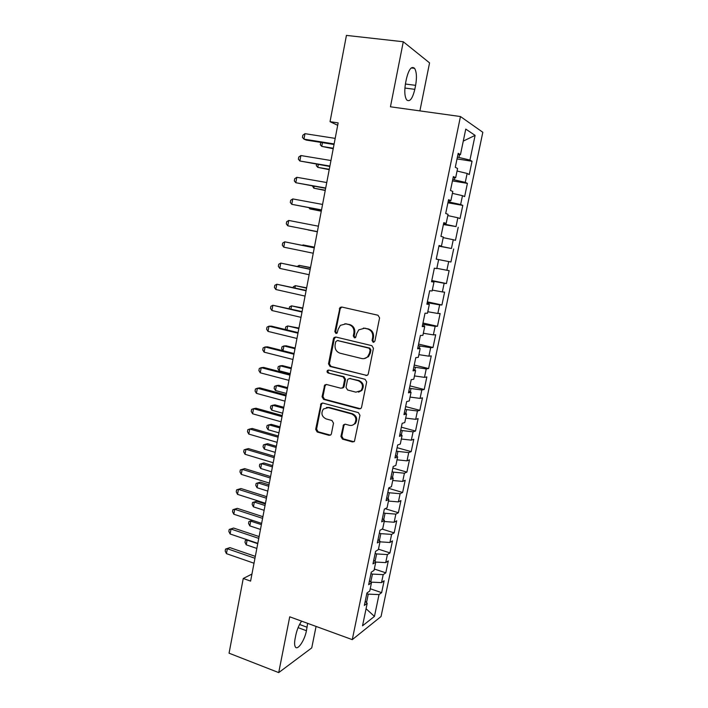 <?xml version="1.0" encoding="UTF-8"?>
<svg xmlns="http://www.w3.org/2000/svg" width="708" height="708" viewBox="0 0 708 708"><rect width="100%" height="100%" fill="white"/><g stroke="black" fill="none" stroke-linecap="round" stroke-linejoin="round"><path stroke-width="1.06" d="M373.178 342.283L374.913 341.097L379.585 317.892L377.984 315.237L341.716 307.024L340.035 307.467L334.831 331.583L335.919 333.406L337.123 333.087L338.176 329.282L340.353 325.361L345.876 323.883L348.867 324.583C352.655 325.901 354.336 328.707 353.894 332.999L353.301 335.964L354.398 337.813L355.664 337.451L356.699 333.663L358.761 329.857L364.523 328.238L367.558 328.946C371.417 330.282 373.116 333.114 372.665 337.433L372.063 340.424L373.178 342.283M340.92 436.455L342.468 439.119L352.478 441.942L354.451 441.323L359.956 415.295L358.381 412.614L322.866 403.064L321.06 403.569L315.671 429.358L317.193 431.995L329.034 435.332L330.919 434.774L331.397 433.783L333.503 423.163L331.964 420.517L326.061 418.888C321.689 416.57 320.804 413.286 323.397 409.012L328.282 407.631L351.637 413.941C355.991 416.145 356.965 419.401 354.566 423.703C353.133 425.251 351.398 425.782 349.363 425.304L345.442 424.225L343.53 424.8L340.92 436.455L341.787 436.208L343.336 438.871L353.956 441.757M251.942 574.064L243.251 578.489L250.597 581.1L338.15 122.891L330.043 121.679L337.689 125.298M243.251 578.489L229.056 653.192L278.713 672.6L311.741 647.9L316.069 626.421M419.897 110.891L429.561 62.879L403.286 41.754L390.444 106.793L460.465 116.537L352.274 639.634L289.731 616.81L278.713 672.6M403.286 41.754L346.433 35.4L330.043 121.679M365.841 375.523L367.762 374.939L368.302 373.877L373.452 348.327L371.859 345.663L335.831 337.035L334.105 337.495L333.441 338.698L328.512 363.859L330.052 366.478L367.001 375.461M366.673 381.957L361.567 407.277L361.08 408.277L359.133 408.879L323.591 399.383L322.06 396.754L324.724 384.993L326.512 384.497L340.84 388.232L342.69 387.701L343.238 386.621L344.663 379.479L343.106 376.842L328.149 373.019C326.972 372.399 326.76 371.523 327.494 370.381L328.733 370.045L365.089 379.293L366.673 381.957M460.465 116.537L482.821 132.281L381.046 616.526L352.274 639.634M457.023 158.911L472.041 161.265L469.944 160.061L475.103 135.378L465.767 129.095L460.465 154.627L458.182 153.326L455.288 167.292L457.58 168.486L455.669 177.699L453.359 176.575L450.483 190.461L452.801 191.47L450.899 200.629L448.562 199.691L445.695 213.489L448.058 214.32L446.164 223.418L443.792 222.666L440.951 236.384L443.332 237.03L441.456 246.074L439.057 245.499L436.225 259.137L438.641 259.606L436.774 268.598L434.349 268.199L431.535 281.749L433.977 282.049L432.119 290.988L429.668 290.758L426.871 304.228L429.34 304.351L427.49 313.246L425.012 313.184L422.234 326.583L424.729 326.53L422.897 335.362L420.384 335.477L417.623 348.796L420.145 348.575L418.322 357.354L415.782 357.637L413.038 370.877L415.596 370.496L413.782 379.223L411.215 379.674L408.481 392.825L411.065 392.276L409.259 400.958L406.666 401.569L403.949 414.649L406.56 413.941L404.772 422.57L402.153 423.34L399.454 436.349L402.082 435.473L400.303 444.049L397.657 444.987L394.976 457.917L397.639 456.881L395.861 465.413L393.197 466.501L390.524 479.351L393.214 478.165L391.453 486.644L388.754 487.892L386.099 500.671L388.816 499.326L387.064 507.76L384.338 509.167L381.701 521.867L384.444 520.362L382.701 528.752L379.948 530.31L377.329 542.939L380.09 541.284L378.364 549.62L375.585 551.328L372.983 563.887L375.771 562.081L374.045 570.374L371.249 572.232L368.664 584.711L371.47 582.764L369.762 591.003L366.939 593.012L364.363 605.42L367.195 603.322L365.231 601.225M472.041 161.265L469.254 174.557L467.138 173.451L465.271 182.363L452.748 179.513M452.456 180.921L467.404 183.39L465.271 182.363M467.404 183.39L464.634 196.603L462.483 195.673L460.634 204.532L448.129 201.789M447.916 202.798L462.793 205.391L460.634 204.532M462.793 205.391L460.041 218.533L457.864 217.772L456.023 226.569L443.535 223.94M443.403 224.551L456.023 226.569M458.209 227.268L455.465 240.331L453.27 239.738L451.439 248.481L438.96 245.959M438.916 246.172L451.439 248.481M453.651 249.012L450.925 262.004L448.695 261.571L446.881 270.27L436.827 268.323M431.791 280.527L446.412 283.554L449.12 270.642L446.881 270.27M446.412 283.554L444.155 283.28L442.35 291.935L432.305 290.094M427.366 301.838L441.916 304.989L444.615 292.139L442.35 291.935M441.916 304.989L439.641 304.874L437.836 313.467L427.809 311.741M422.968 323.025L437.456 326.291L440.128 313.52L437.836 313.467M437.456 326.291L435.146 326.335L433.358 334.884L423.331 333.256M418.596 344.097L433.013 347.478L435.677 334.778L433.358 334.884M433.013 347.478L430.685 347.672L428.906 356.177L418.888 354.655M414.251 365.045L428.606 368.541L431.243 355.92L428.906 356.177M428.606 368.541L426.243 368.895L424.473 377.346L414.463 375.93M409.923 385.878L424.216 389.489L426.844 376.93L424.473 377.346M424.216 389.489L421.826 389.993L420.065 398.4L410.065 397.082M405.622 406.596L419.844 410.321L422.464 397.834L420.065 398.4M419.844 410.321L417.437 410.976L415.685 419.331L405.693 418.109M401.348 427.198L415.507 431.03L418.109 418.614L415.685 419.331M415.507 431.03L413.074 431.836L411.33 440.146L401.348 439.022M397.099 447.695L411.189 451.624L413.773 439.279L411.33 440.146M411.189 451.624L408.728 452.58L407.003 460.846L397.029 459.819M392.869 468.068L406.896 472.112L409.472 459.828L407.003 460.846M406.896 472.112L404.418 473.21L402.693 481.422L392.728 480.493M388.665 488.325L402.631 492.476L405.188 480.272L402.693 481.422M402.631 492.476L400.126 493.715L398.409 501.892L388.453 501.06M385.223 508.707L398.383 512.734L400.932 500.591L398.409 501.892M398.383 512.734L395.852 514.114L394.152 522.247L384.205 521.504M382.108 529.08L394.161 532.876L396.692 520.805L394.152 522.247M394.161 532.876L391.613 534.398L389.922 542.487L379.975 541.832M378.453 549.178L389.966 552.904L392.48 540.903L389.922 542.487M389.966 552.904L387.391 554.576L385.71 562.612L375.736 562.055M374.328 569.02L385.789 572.825L388.294 560.886L385.71 562.612M385.789 572.825L383.196 574.63L381.524 582.622L370.842 582.126M370.222 588.746L381.639 592.64L384.125 580.764L381.524 582.622M381.639 592.64L379.019 594.578L374.452 616.403L362.523 625.81L367.195 603.322M371.47 582.764L369.479 580.755M366.514 602.588L368.266 594.136L366.806 593.64M379.019 594.578L368.266 594.136M374.452 616.403L366.071 608.747M375.771 562.081L373.753 560.17M370.771 582.065L372.435 574.091L370.965 573.604M383.196 574.63L372.435 574.091M380.09 541.284L378.054 539.461M375.063 561.417L376.621 553.93L375.151 553.452M387.391 554.576L376.621 553.93M384.444 520.362L382.373 518.645M379.382 540.646L380.833 533.655L379.355 533.195M391.613 534.398L380.833 533.655M388.816 499.326L386.718 497.697M383.718 519.76L385.064 513.273L383.586 512.813M395.852 514.114L385.064 513.273M393.214 478.165L391.09 476.634M388.081 498.759L389.32 492.777L387.834 492.325M400.126 493.715L389.32 492.777M397.639 456.881L395.489 455.448M392.471 477.635L393.604 472.156L392.108 471.723M404.418 473.21L393.604 472.156M402.082 435.473L399.905 434.146M396.887 456.377L397.914 451.421L396.409 451.005M408.728 452.58L397.914 451.421M406.56 413.941L404.356 412.711M401.321 435.004L402.241 430.57L400.737 430.163M413.074 431.836L402.241 430.57M411.065 392.276L408.826 391.152M405.79 413.507L406.604 409.605L405.082 409.206M417.437 410.976L406.604 409.605M415.596 370.496L413.33 369.47M410.286 391.887L410.985 388.515L409.454 388.134M421.826 389.993L410.985 388.515M420.145 348.575L417.853 347.663M414.799 370.134L415.392 367.31L413.853 366.93M426.243 368.895L415.392 367.31M424.729 326.53L422.411 325.724M419.348 348.256L419.817 345.982L418.278 345.619M430.685 347.672L419.817 345.982M429.34 304.351L426.986 303.652M423.915 326.246L424.278 324.521L422.729 324.175M435.146 326.335L424.278 324.521M433.977 282.049L431.597 281.457M428.517 304.113L428.756 302.944L427.207 302.608M439.641 304.874L428.756 302.944M438.641 259.606L448.695 261.571M433.146 281.837L433.269 281.244L431.703 280.926M444.155 283.28L433.269 281.244M441.456 246.074L439.022 245.667M446.164 223.418L443.704 223.117M453.27 239.738L443.208 237.64M450.899 200.629L448.412 200.444M445.111 224.232L445.305 223.312M457.864 217.772L447.792 215.568M455.669 177.699L453.147 177.628M449.713 202.072L450.031 200.559M462.483 195.673L452.412 193.364M460.465 154.627L457.908 154.671M454.35 179.779L454.784 177.673M467.138 173.451L457.049 171.026M469.944 160.061L457.403 157.105M459.005 157.353L459.572 154.645M475.103 135.378L463.271 141.104M415.614 85.341C416.977 77.544 416.631 71.88 414.587 68.349C411.516 65.773 408.79 69.278 406.41 78.871L405.596 82.978C404.259 90.792 404.604 96.403 406.613 99.828C409.737 102.368 412.463 98.872 414.817 89.341L415.614 85.341L405.401 84.022M301.617 621.146C298.944 624.969 297.015 629.616 295.82 635.103L295.112 638.651C294.36 642.652 294.44 645.413 295.36 646.935C297.608 650.882 304.679 640.368 306.44 630.722L307.635 623.341M436.234 259.093L450.925 262.004M373.974 342.229L372.877 340.38L373.47 337.389C373.93 333.079 372.231 330.264 368.381 328.928L367.558 328.946M363.416 328.078L368.381 328.928M344.893 323.742L349.717 324.574C353.504 325.892 355.177 328.689 354.735 332.972L354.15 335.928L355.186 337.76M341.805 307.051L340.185 308.759L335.716 331.556L336.698 333.353M335.76 337.017L334.318 338.663L329.397 363.77L330.937 366.381L366.664 375.408M370.125 350.026L369.01 348.168L337.406 340.548L335.734 341.716L335.123 344.823C334.689 349.053 336.344 351.849 340.088 353.212L361.638 358.514C363.93 359 365.939 358.407 367.656 356.726L369.496 353.177L370.125 350.026L370.939 349.964L369.833 348.106L369.01 348.168M337.548 340.548L369.833 348.106M364.133 358.611L368.479 356.646L370.311 353.106L369.496 353.177M370.939 349.964L370.311 353.106M326.229 384.444L325.043 385.966L322.963 396.595L324.485 399.215L360.452 408.764M342.053 388.143L343.557 387.559L344.106 386.479L345.522 379.355L343.964 376.718L328.149 373.019M328.716 370.045L328.388 370.284C327.654 371.417 327.866 372.293 329.043 372.904M355.903 392.161L361.027 390.604C363.593 386.232 362.646 382.922 358.195 380.7L349.858 378.568L348 379.107L347.442 380.196L346.017 387.347L347.575 389.993L355.903 392.161M358.531 392.152L361.859 390.453C364.416 386.09 363.478 382.789 359.036 380.568L358.195 380.7M349.548 378.514L359.036 380.568M344.92 424.154L343.911 425.57L341.787 436.208M352.416 425.198L355.416 423.481C357.805 419.189 356.832 415.941 352.487 413.746L351.637 413.941M326.45 407.481L329.167 407.445L352.487 413.746M322.503 403.002L321.414 404.463L316.582 429.128L318.096 431.756L330.441 435.163M322.45 142.653L321.742 146.388L333.202 148.742M320.901 142.405L320.255 144.68L321.742 146.388L333.309 148.238M334.132 143.928L303.953 139.149L304.98 133.67L335.185 138.379M334.017 144.485L306.254 140.087L303.953 139.149L302.44 137.396L302.847 135.21L304.98 133.67M318.308 164.53L317.777 167.345L329.211 169.672M316.547 164.238L316.29 165.601L317.777 167.345L329.282 169.292M314.184 186.284L313.821 188.186L325.229 190.487M312.44 185.974L313.821 188.186L325.282 190.231M329.901 166.044L299.865 160.999L300.891 155.548L330.955 160.521M329.822 166.469L299.865 160.999L298.369 159.194L298.776 157.026L300.891 155.548M325.698 188.027L295.802 182.726L296.82 177.301L326.751 182.54M325.645 188.319L295.802 182.726L294.316 180.876L294.723 178.708L296.82 177.301M310.086 207.904L309.892 208.913L321.273 211.196M308.918 207.692L309.892 208.913L321.299 211.055M308.166 229.976L317.343 231.781L308.166 229.976M321.521 209.887L291.767 204.32L292.776 198.93L322.565 204.435M321.494 210.046L291.767 204.32L290.298 202.426L290.696 200.276L292.776 198.93M317.37 231.622L287.749 225.799L288.749 220.445L318.405 226.206M317.37 231.64L287.749 225.799L286.289 223.861L286.687 221.719L288.749 220.445M314.405 247.154L303.068 244.924L302.971 245.455M314.387 247.225L303.068 244.924L302.36 245.331M314.29 247.765L284.749 241.826L314.272 247.844M283.758 247.154L282.306 245.172L282.704 243.039L284.749 241.826L283.758 247.154L313.237 253.234M310.502 267.553L299.201 265.35L298.935 266.748M310.467 267.739L299.201 265.35L297.289 266.403M310.201 269.155L280.775 263.093L310.157 269.367M279.784 268.394L278.35 266.358L278.748 264.243L280.775 263.093L279.784 268.394L309.139 274.731M306.626 287.837L295.351 285.66L294.917 287.926M306.573 288.147L295.351 285.66L293.369 286.705L293.209 287.545M306.139 290.422L276.819 284.244L306.068 290.767M275.837 289.51L274.412 287.43L274.81 285.333L276.819 284.244L275.837 289.51L305.051 296.094M302.776 308.015L291.519 305.865L290.935 308.98M302.697 308.44L291.519 305.865L289.554 306.847L289.227 308.582M302.095 311.573L272.89 305.272L302.006 312.042M271.907 310.511L270.5 308.387L270.89 306.299L272.89 305.272L271.907 310.511L300.989 317.343M298.944 328.078L287.714 325.954L286.961 329.91M298.838 328.627L287.714 325.954L285.767 326.884L285.386 328.884L285.899 329.654M298.077 332.601L271.403 326.149L268.978 326.184L297.962 333.194M268.005 331.388L266.606 329.229L266.996 327.149L268.978 326.184L268.005 331.388L296.953 338.468M295.13 348.044L286.174 345.823L283.926 345.946L283.014 350.734M294.997 348.699L283.926 345.946L281.988 346.814L281.616 348.805L282.828 350.69M294.077 353.513L267.527 346.84L265.084 346.982L293.944 354.23M264.119 352.159L262.739 349.956L263.128 347.885L265.084 346.982L264.119 352.159L292.944 359.469M291.333 367.903L282.421 365.602L280.156 365.824L279.218 370.78L290.236 373.647M291.183 368.664L280.156 365.824L278.235 366.647L277.863 368.62L279.218 370.78M290.112 374.311L263.668 367.417L261.217 367.656L289.944 375.151M260.252 372.806L258.889 370.558L259.27 368.505L261.217 367.656L260.252 372.806L288.952 380.364M287.554 387.648L278.686 385.285L276.412 385.603L275.474 390.524L286.448 393.48M287.386 388.533L276.412 385.603L274.509 386.364L274.129 388.329L275.474 390.524M286.156 394.984L259.836 387.887L257.376 388.223L285.97 395.949M256.411 393.347L255.066 391.055L255.446 389.011L257.376 388.223L256.411 393.347L284.979 401.135M283.802 407.295L274.969 404.861L272.677 405.268L271.757 410.171L282.678 413.207M283.616 408.286L272.677 405.268L270.792 405.985L270.421 407.941L271.757 410.171M282.226 415.552L256.022 408.233L253.544 408.675L282.023 416.64M252.597 413.773L251.251 411.436L251.632 409.401L253.544 408.675L252.597 413.773L281.032 421.791M280.067 426.836L271.27 424.34L268.969 424.835L268.049 429.712L278.925 432.836M279.864 427.933L268.969 424.835L267.102 425.49L266.73 427.437L268.049 429.712M278.315 436.004L252.234 428.473L249.747 429.013L278.085 437.208M248.791 434.084L247.473 431.712L247.844 429.685L249.747 429.013L248.791 434.084L277.111 442.332M276.359 446.279L267.597 443.704L265.288 444.297L264.367 449.146L275.191 452.35M276.129 447.483L265.288 444.297L263.42 444.907L263.057 446.837L264.367 449.146M274.43 456.341L248.464 448.606L245.959 449.244L274.182 457.669M245.021 454.279L243.702 451.872L244.083 449.854L245.959 449.244L245.021 454.279L273.208 462.758M272.66 465.616L263.942 462.979L261.615 463.66L260.703 468.484L271.483 471.776M272.412 466.926L261.615 463.66L259.774 464.209L259.402 466.138L260.703 468.484M270.571 476.564L244.711 468.625L242.198 469.36L270.297 478.006M241.26 474.369L239.959 471.917L240.331 469.917L242.198 469.36L241.26 474.369L269.323 483.077M268.987 484.847L260.296 482.148L257.969 482.918L257.057 487.715L267.792 491.087M268.713 486.272L257.969 482.918L256.137 483.422L260.296 482.148M257.057 487.715L255.774 485.334L256.137 483.422M266.721 496.68L240.977 488.538L238.454 489.37L266.429 498.237M237.525 494.352L236.233 491.856L236.605 489.874L238.454 489.37L237.525 494.352L265.465 503.282M236.605 489.874L240.977 488.538M265.332 503.981L256.677 501.22L254.331 502.078L253.429 506.848L264.119 510.3M265.04 505.503L254.331 502.078L252.517 502.53L256.677 501.22M253.429 506.848L252.154 504.432L252.517 502.53M262.907 516.681L237.269 508.335L234.737 509.264L262.579 518.353M233.808 514.22L232.525 511.689L232.897 509.716L234.737 509.264L233.808 514.22L261.624 523.371M232.897 509.716L237.269 508.335M261.385 524.646L250.721 521.132L249.827 525.885L260.473 529.416M252.57 520.389L248.924 521.53L252.491 520.362M249.827 525.885L248.561 523.433L248.924 521.53M259.101 536.575L233.578 528.035L231.029 529.053L258.756 538.363M230.109 533.991L228.843 531.416L229.215 529.451L231.029 529.053L230.109 533.991L257.809 543.346M229.215 529.451L233.578 528.035M257.747 543.682L247.127 540.098L246.234 544.815L256.836 548.426M247.588 539.894L245.34 540.443L247.181 539.761M246.234 544.815L244.986 542.328L245.34 540.443M255.322 556.364L229.905 547.62L227.356 548.744L254.96 558.267M226.436 553.647L225.179 551.036L225.542 549.081L227.356 548.744L226.436 553.647L254.013 563.223M225.542 549.081L229.905 547.62M373.47 337.389L372.665 337.433M365.355 328.22L364.523 328.238M354.15 335.928L353.301 335.964M354.735 332.972L353.894 332.999M349.717 324.574L348.867 324.583M346.734 323.875L345.876 323.883M335.716 331.556L334.831 331.583M340.185 308.759L339.309 308.732M372.877 340.38L372.063 340.424M330.937 366.381L330.052 366.478M329.397 363.77L328.512 363.859M334.318 338.663L333.441 338.698M338.282 340.513L337.406 340.548M359.965 408.693L359.133 408.879M324.485 399.215L323.591 399.383M322.963 396.595L322.06 396.754M325.043 385.966L324.149 386.099M344.106 386.479L343.238 386.621M345.522 379.355L344.663 379.479M343.964 376.718L343.106 376.842M350.708 378.444L349.858 378.568M343.911 425.57L343.044 425.8M329.167 407.445L328.282 407.631M329.919 435.093L329.034 435.332M318.096 431.756L317.193 431.995M316.582 429.128L315.671 429.358M321.414 404.463L320.512 404.64M353.319 441.686L352.478 441.942M343.336 438.871L342.468 439.119M404.896 88.04L414.817 89.341M298.095 627.642L306.44 630.722M299.564 624.483L307.13 627.261M340.911 307.493L340.035 307.467M334.981 337.459L334.105 337.495M368.479 356.646L367.656 356.726M325.618 384.86L324.724 384.993M343.557 387.559L342.69 387.701M328.388 370.284L327.494 370.381M361.859 390.453L361.027 390.604M344.389 424.579L343.53 424.8M355.416 423.481L354.566 423.703M321.963 403.392L321.06 403.569M411.242 67.941L414.587 68.349"/></g></svg>
